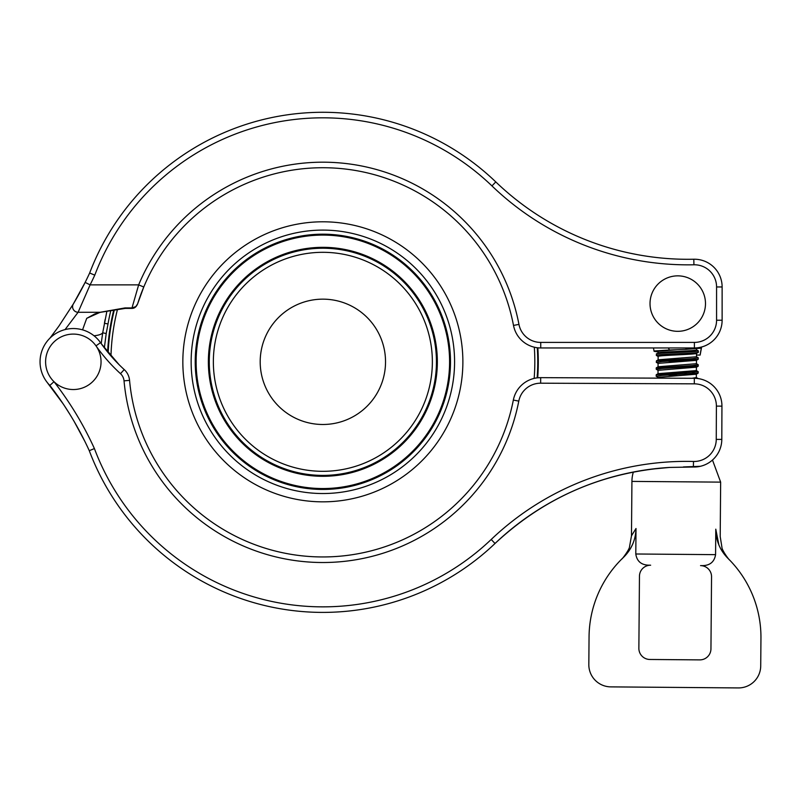 <?xml version="1.0" encoding="UTF-8"?>
<svg xmlns="http://www.w3.org/2000/svg" width="801" height="801" viewBox="0 0 801 801"><rect width="100%" height="100%" fill="white"/><g stroke="black" fill="none" stroke-linecap="round" stroke-linejoin="round"><path stroke-width="1.2" d="M656.349 355.344L656.43 353.912L658.252 352.881M658.222 356.555L656.329 355.404C655.118 354.232 699.573 353.451 698.342 352.28L698.352 350.898L696.56 349.847L696.57 348.805M696.439 353.411L698.342 352.28M656.359 354.052L656.349 354.012C655.118 352.851 699.593 352.06 698.352 350.898M656.289 362.332L656.43 360.84L692.515 358.618L698.272 357.827L696.389 356.655M658.212 363.504L656.319 362.332L662.137 361.541L698.182 359.309L698.292 357.827M656.239 369.261L656.249 367.879M658.132 370.442L656.249 369.261L661.996 368.47L698.192 366.147M656.249 367.919L692.374 365.556L698.212 364.755L696.319 363.594M656.179 376.14L656.249 374.708L698.212 371.694L696.329 370.533M658.032 377.351L656.139 376.2L661.996 375.409L698.162 373.036M694.147 372.355L686.307 371.744M698.102 378.573L694.918 377.982M658.172 352.921L658.182 351.259M658.162 352.991C657.04 351.829 697.691 351.008 696.56 349.847M658.202 351.259L677.266 349.687M658.112 359.879L658.142 356.455C657.01 355.294 697.661 354.473 696.53 353.311L698.001 352.47M656.43 360.84L658.242 359.809L696.48 356.775M696.5 356.775L696.53 353.361M658.052 366.808L658.082 363.384M656.329 367.789L658.142 366.758L696.419 363.704L696.47 360.24M677.266 361.812L668.204 361.191M658.112 363.384L696.359 360.34L698.182 359.309M658.001 373.717L658.032 370.322L696.389 367.168M656.249 374.708L658.062 373.677L696.389 370.583M657.961 378.142L657.971 377.251M692.044 378.282L696.319 377.571L696.359 374.097M677.175 375.679L668.054 375.058M657.971 377.311L696.279 374.217L698.102 373.186M686.297 372.835L677.185 372.215M322.863 299.153A62.658 62.658 0 0 1 377.131 393.151A62.658 62.658 0 0 1 268.595 393.151A62.658 62.658 0 0 1 322.863 299.153M182.838 361.812A140.015 140.015 0 0 0 392.87 483.073A140.015 140.015 0 0 0 392.87 240.56A140.015 140.015 0 0 0 182.838 361.812M537.701 377.792A215.439 215.439 0 0 0 537.841 347.804M113.622 310.508A215.439 215.439 0 0 0 107.644 352.04M65.061 329.581L78.097 312.28L90.102 284.876A338.262 338.262 0 0 0 94.778 275.154A243.995 243.995 0 0 1 491.954 185.912A282.813 282.813 0 0 0 693.926 264.781A22.178 22.178 0 0 1 716.575 286.958L716.575 320.23A22.178 22.178 0 0 1 694.397 342.407L540.735 342.407A22.178 22.178 0 0 1 518.948 324.385A199.629 199.629 0 0 0 138.653 284.876L143.769 287.008A194.082 194.082 0 0 1 513.501 325.426A27.725 27.725 0 0 0 540.735 347.954L694.397 347.954A27.725 27.725 0 0 0 722.122 320.23L722.122 286.958A27.725 27.725 0 0 0 693.806 259.234A277.266 277.266 0 0 1 495.789 181.917A249.542 249.542 0 0 0 89.662 273.001A332.715 332.715 0 0 1 85.146 282.393L73.342 303.959L58.783 326.267L49.952 338.132L58.783 326.267M100.946 312.17A2.773 1.822 -97.6 0 1 100.556 312.29A2.773 1.822 -97.6 0 1 100.536 312.29A2.773 1.822 -97.6 0 1 100.185 312.28L78.097 312.28A5.547 5.457 30.8 0 1 73.342 303.959A332.715 332.715 0 0 0 85.146 282.393L90.102 284.876L138.653 284.876L131.995 307.924L125.016 307.924L100.185 312.28L86.708 318.347L82.553 329.852M94.778 275.154L89.662 273.001M629.025 252.966L636.865 254.548M632.92 253.777A277.266 277.266 0 0 0 693.806 259.234A277.266 277.266 0 0 1 632.92 253.777L632.44 253.687A277.266 277.266 0 0 1 495.789 181.917A277.266 277.266 0 0 0 632.44 253.687M93.647 274.683L91.334 273.712M94.017 335.759A22.178 6.468 7.8 0 0 102.698 332.805L106.863 311.389M100.536 312.29L94.668 314.012L86.708 318.347L97.141 313.021M104.35 347.864L106.213 333.536L102.698 332.805L101.196 343.599M104.42 323.294L108.015 323.934A218.162 218.162 0 0 1 110.718 310.918M106.213 333.536L108.015 323.934M143.769 287.008A194.082 194.082 0 0 0 137.632 303.839L143.769 287.008A194.082 194.082 0 0 0 137.632 303.839L135.82 306.593L131.995 307.924M101.216 343.639L119.189 364.775M63.079 403.764L46.618 381.666M69.897 414.377L64.901 406.518M84.816 441.291L74.263 421.676M700.334 466.302L683.413 466.943A277.266 277.266 0 0 1 693.366 467.013A27.725 27.725 0 0 0 721.801 439.409L721.941 406.137A27.725 27.725 0 0 0 694.327 378.292L540.675 377.651A27.725 27.725 0 0 0 513.341 400.059A194.082 194.082 0 0 1 129.562 380.355A16.641 16.641 0 0 0 124.225 369.581A166.358 166.358 0 0 1 100.515 342.648L95.99 345.842A171.905 171.905 0 0 0 120.48 373.666A11.094 11.094 0 0 1 124.035 380.855A199.629 199.629 0 0 0 518.788 401.121A22.178 22.178 0 0 1 540.655 383.198L694.307 383.839A22.178 22.178 0 0 1 716.394 406.117L716.254 439.389A22.178 22.178 0 0 1 693.516 461.466A282.813 282.813 0 0 0 491.203 539.473A243.995 243.995 0 0 1 94.408 448.57L90.954 450.002M120.48 373.666L124.225 369.581A166.358 166.358 0 0 1 100.515 342.648A33.272 33.272 0 0 0 51.865 336.39A33.272 33.272 0 0 0 49.852 385.401A332.715 332.715 0 0 1 89.281 450.693L94.408 448.57A338.262 338.262 0 0 0 54.007 381.707L49.852 385.401A332.715 332.715 0 0 1 89.281 450.693A249.542 249.542 0 0 0 495.028 543.489A277.266 277.266 0 0 1 669.696 467.424L650.782 469.216M693.516 461.466L693.366 467.013L669.886 467.424C602.612 472.129 544.33 497.491 495.028 543.489A249.542 249.542 0 0 1 89.281 450.693M628.965 472.92L633.351 472.029A33.272 33.272 0 0 0 631.929 481.401L720.65 482.132L720.199 536.56L721.961 547.514C722.011 550.417 729.391 560.41 729.491 559.899L729.491 559.899M639.448 470.918L636.415 471.449M97.161 347.654A27.725 27.725 0 0 0 49.141 348.255A27.725 27.725 0 0 0 73.672 389.536A27.725 27.725 0 0 0 97.161 347.654M663.038 327.088A27.725 27.725 0 0 0 705.471 304.59A27.725 27.725 0 0 0 664.77 279.088A27.725 27.725 0 0 0 663.038 327.088M669.035 349.196L669.516 350.087M686.507 347.954L685.716 349.356L669.466 349.997L668.354 347.954M658.182 351.919L654.297 351.379L654.807 350.938L669.456 349.997M685.716 349.356L701.356 348.145A83.184 83.184 0 0 0 700.144 355.073L696.51 355.043M623.589 557.276C621.055 559.729 621.055 559.729 623.599 557.256A110.908 110.908 0 0 0 589.055 636.785L588.825 664.51A22.178 22.178 0 0 0 610.823 686.878L738.362 687.929A22.178 22.178 0 0 0 760.72 665.931L760.95 638.207A110.908 110.908 0 0 0 727.719 558.127L720.92 549.156M718.867 544.88L715.784 529.171L715.573 554.652C714.392 561.791 710.076 565.456 702.617 565.636L700.545 565.616A11.094 11.094 0 0 1 711.548 576.8L710.948 648.89A11.094 11.094 0 0 1 699.774 659.884L649.861 659.473A11.094 11.094 0 0 1 638.868 648.289L639.458 576.199A11.094 11.094 0 0 1 650.642 565.206L648.57 565.186C641.12 564.885 636.865 561.151 635.794 553.992L636.004 528.51L631.478 535.829L631.929 481.401M632.65 544.219L630.587 548.345M621.686 559.118L622.417 558.407M623.599 557.266C631.568 549.366 635.704 539.784 636.004 528.51M715.784 529.171C721.621 538.823 721.621 538.823 715.784 529.171C715.904 540.435 719.889 550.087 727.719 558.127C730.222 560.63 730.222 560.63 727.719 558.117M728.88 559.288L729.601 560.009M537.741 361.812A214.878 214.878 0 0 0 537.281 347.734A214.878 214.878 0 0 1 537.141 377.862A214.878 214.878 0 0 0 537.741 361.812M114.213 310.428A214.878 214.878 0 0 0 108.175 352.68A214.878 214.878 0 0 1 114.213 310.428M213.356 361.812A109.507 109.507 0 0 1 377.611 266.983A109.507 109.507 0 0 1 377.611 456.65A109.507 109.507 0 0 1 213.356 361.812M209.271 361.812A113.592 113.592 0 0 0 322.863 475.404A113.592 113.592 0 0 0 436.445 361.812A113.592 113.592 0 0 0 322.863 248.23A113.592 113.592 0 0 0 209.271 361.812M437.346 361.812A114.483 114.483 0 0 1 322.863 476.305A114.483 114.483 0 0 1 208.37 361.812A114.483 114.483 0 0 1 322.863 247.329A114.483 114.483 0 0 1 437.346 361.812M454.578 361.812A131.714 131.714 0 0 0 257.001 247.749A131.714 131.714 0 0 0 257.001 475.884A131.714 131.714 0 0 0 454.578 361.812M450.492 361.812A127.629 127.629 0 0 1 322.863 489.451A127.629 127.629 0 0 1 195.224 361.812A127.629 127.629 0 0 1 322.863 234.182A127.629 127.629 0 0 1 450.492 361.812M449.591 361.812A126.738 126.738 0 0 1 322.863 488.55A126.738 126.738 0 0 1 196.125 361.812A126.738 126.738 0 0 1 322.863 235.083A126.738 126.738 0 0 1 449.591 361.812M716.575 286.958L722.122 286.958A27.725 27.725 0 0 0 693.806 259.234A277.266 277.266 0 0 1 639.899 255.098A277.266 277.266 0 0 0 693.806 259.234L693.926 264.781M694.397 342.407L694.397 347.954A27.725 27.725 0 0 0 722.122 320.23L716.575 320.23M518.948 324.385L513.501 325.426M540.735 342.407L540.735 347.954M491.954 185.912L495.789 181.917M73.342 303.959A332.715 332.715 0 0 0 85.146 282.393M138.533 301.056L137.632 303.849C136.34 306.903 134.458 308.415 131.995 308.385L125.266 308.395A2.773 0.851 -102.2 0 1 125.166 308.425A2.773 0.851 -102.2 0 1 124.586 308.035M518.788 401.121L513.341 400.059A194.082 194.082 0 0 1 129.562 380.355L124.035 380.855M100.515 342.648A33.272 33.272 0 0 0 51.865 336.39A33.272 33.272 0 0 0 49.852 385.401L58.623 397.286M491.203 539.473L495.028 543.489M716.254 439.389L721.801 439.409M716.394 406.117L721.941 406.137M694.307 383.839L694.327 378.292M540.655 383.198L540.675 377.651L537.701 377.802M715.573 554.652L635.794 553.992M534.317 347.203A211.965 211.965 0 0 1 534.167 378.392M110.979 355.994A211.965 211.965 0 0 1 117.347 309.927M698.222 366.147L698.232 364.755M698.162 373.076L698.182 371.694M696.389 370.633L696.409 367.168M104.42 323.334L105.151 319.399M125.166 308.425L100.556 312.29M653.466 347.954L654.057 351.228M701.616 346.993L700.144 355.073M698.102 366.257L696.289 367.289M683.413 466.943L687.628 466.923M669.716 467.434L667.413 467.584M696.229 377.451L698.031 378.513M631.478 535.829L629.536 546.753C629.486 549.556 621.826 559.609 621.796 559.008L621.806 559.008M720.65 482.132L712.479 460.024"/></g></svg>
